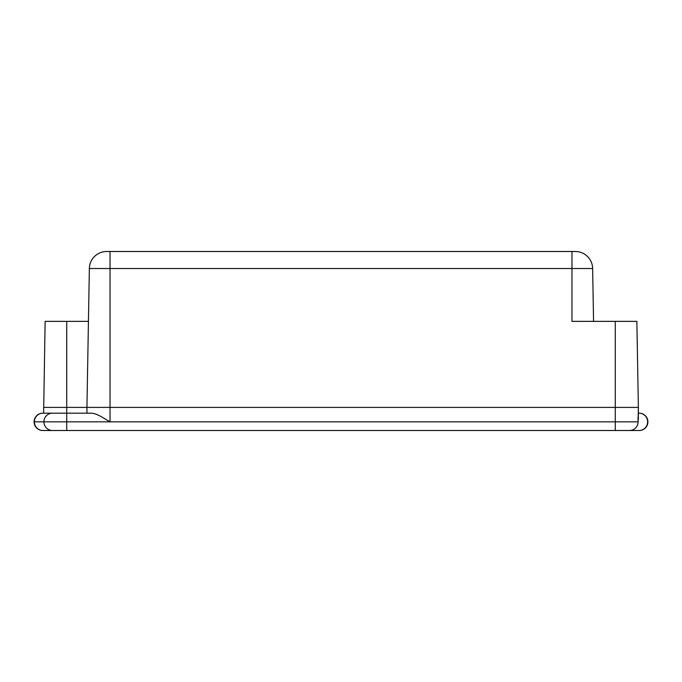 <?xml version="1.0" encoding="UTF-8"?>
<svg xmlns="http://www.w3.org/2000/svg" width="682" height="682" viewBox="0 0 682 682"><rect width="100%" height="100%" fill="white"/><g stroke="black" fill="none" stroke-linecap="round" stroke-linejoin="round"><path stroke-width="1.02" d="M571.968 321.367L636.869 321.367L615.275 321.367L615.275 407.401L110.032 407.401L110.032 268.52L110.032 407.401L86.938 407.401L89.359 268.52L86.938 407.401L638.369 407.401L636.869 321.367L638.369 407.401L615.275 407.401L615.275 321.367L571.968 321.367L571.968 268.52L571.968 321.367L576.179 321.367M592.641 268.52L89.359 268.52L592.641 268.52L593.562 321.367L592.641 268.52A17.323 17.323 0 0 0 575.318 251.496L106.682 251.496A17.323 17.323 0 0 0 89.359 268.52A17.323 17.323 0 0 1 106.682 251.496L110.032 251.496L110.032 268.52L110.032 251.496L571.968 251.496L571.968 268.52L571.968 251.496L575.318 251.496A17.323 17.323 0 0 1 592.641 268.52M45.131 321.367L88.438 321.367L66.725 321.367L66.725 407.401L43.631 407.401L66.725 407.401L66.725 321.367L45.131 321.367L43.631 413.181M638.369 419.635L638.028 417.358L638.088 421.843L110.032 421.843L100.484 416.225L95.983 414.102L92.002 413.181L66.725 413.181L92.002 413.181L95.983 414.102L100.484 416.225L110.032 421.843L66.725 421.843L66.725 413.181L52.463 413.181L66.725 413.181L66.725 421.843L110.032 421.843L110.032 407.401L43.631 407.401L66.725 407.401L66.725 413.181L66.725 407.401L86.938 407.401L86.938 413.181L86.938 407.401L110.032 407.401L110.032 421.843L615.275 421.843L615.275 430.504L639.239 430.504A8.661 8.661 0 0 0 647.9 421.843A8.661 8.661 0 0 0 639.239 413.181L639.239 413.181A8.661 8.661 0 0 1 647.9 421.843L647.619 421.843A8.661 8.551 -90 0 0 639.06 413.181L638.369 413.181L639.06 413.181A8.661 8.551 90 0 1 647.619 421.843L647.9 421.843A8.661 8.661 0 0 1 639.239 430.504L639.06 430.504A8.661 8.551 -90 0 0 647.619 421.843A8.661 8.551 90 0 1 639.06 430.504L629.537 430.504A8.661 8.551 -90 0 0 638.088 421.843A8.661 8.551 90 0 1 629.537 430.504L615.275 430.504L615.275 407.401L110.032 407.401L615.275 407.401L615.275 421.843L638.088 421.843L638.369 407.401L638.369 419.635M638.369 407.401L615.275 407.401L638.369 407.401M42.761 413.181L52.463 413.181A8.661 8.551 90 0 0 43.912 421.843L66.725 421.843L43.912 421.843A8.661 8.551 -90 0 1 52.463 413.181L42.94 413.181A8.661 8.551 90 0 0 34.381 421.843L43.912 421.843A8.661 8.551 90 0 0 52.463 430.504L615.275 430.504L66.725 430.504L66.725 421.843L66.725 430.504L52.463 430.504A8.661 8.551 -90 0 1 43.912 421.843L34.381 421.843A8.661 8.551 -90 0 1 42.94 413.181L42.761 413.181A8.661 8.661 0 0 0 34.1 421.843L34.381 421.843A8.661 8.551 90 0 0 42.94 430.504L52.463 430.504L42.94 430.504A8.661 8.551 -90 0 1 34.381 421.843L34.1 421.843A8.661 8.661 0 0 1 42.761 413.181M42.761 430.504A8.661 8.661 0 0 1 34.1 421.843A8.661 8.661 0 0 0 42.761 430.504L42.94 430.504"/></g></svg>
